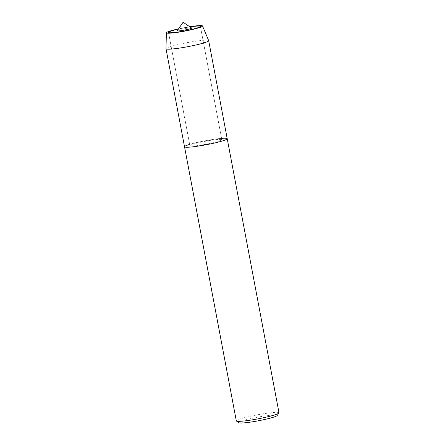 <?xml version="1.0" encoding="UTF-8"?>
<svg xmlns="http://www.w3.org/2000/svg" width="445" height="445" viewBox="0 0 445 445"><rect width="100%" height="100%" fill="white"/><g stroke="black" fill="none" stroke-linecap="round" stroke-linejoin="round"><path stroke-width="0.33" stroke-dasharray="2.23 1.67" d="M191.595 27.991L189.998 27.918C186.344 28.135 177.377 30.049 177.288 30.694M189.998 26.906A16.237 1.53 -10.7 0 0 178.384 29.103A16.237 1.53 -10.7 0 1 189.998 26.906M221.566 138.384C214.14 138.851 196.006 142.328 189.665 144.408M279.004 412.81A21.722 2.041 -10.7 0 0 274.126 412.432A21.722 2.041 -10.7 0 0 250.268 416.275A21.722 2.041 -10.7 0 0 236.317 420.875M277.218 415.524A19.547 1.841 -10.7 0 0 272.885 415.001A19.547 1.841 -10.7 0 0 250.563 418.645A19.547 1.841 -10.7 0 0 238.971 422.75M218.172 139.435A16.237 1.53 -10.7 0 0 200.339 142.305A16.237 1.53 -10.7 0 0 189.915 145.743A16.237 1.53 -10.7 0 0 206.152 144.23A16.237 1.53 -10.7 0 0 221.821 139.719A16.237 1.53 -10.7 0 0 218.172 139.435A16.237 1.53 -10.7 0 0 200.339 142.305A16.237 1.53 -10.7 0 0 189.915 145.743A16.237 1.53 -10.7 0 0 206.152 144.23A16.237 1.53 -10.7 0 0 221.821 139.719A16.237 1.53 -10.7 0 0 218.172 139.435M208.672 40.623A21.722 2.041 -10.7 0 0 203.81 40.284A21.722 2.041 -10.7 0 0 180.153 44.083A21.722 2.041 -10.7 0 0 165.996 48.683M189.737 26.733A18.39 1.73 -10.7 0 0 178.562 28.842M227.211 138.695C226.944 138.234 225.315 138.106 222.333 138.323C216.348 138.59 199.822 141.532 192.285 143.668C187.356 144.981 184.77 146.01 184.525 146.767M189.915 145.743L168.499 32.418L189.915 145.743M221.821 139.719L200.406 26.389L221.821 139.719"/><path stroke-width="0.67" d="M177.288 30.694C176.081 31.89 193.058 28.714 191.595 27.991L183.101 22.25L177.288 30.694M196.762 26.11A16.237 1.53 -10.7 0 0 189.998 26.906A16.237 1.53 -10.7 0 1 196.762 26.11A16.237 1.53 -10.7 0 1 200.406 26.389A16.237 1.53 -10.7 0 0 196.762 26.11M178.384 29.103A16.237 1.53 -10.7 0 0 168.499 32.418A16.237 1.53 -10.7 0 0 184.736 30.905A16.237 1.53 -10.7 0 0 200.406 26.389A16.237 1.53 -10.7 0 1 184.736 30.905A16.237 1.53 -10.7 0 1 168.499 32.418A16.237 1.53 -10.7 0 1 178.384 29.103M189.665 144.408C186.288 145.42 184.58 146.205 184.525 146.767C184.792 147.228 186.416 147.356 189.398 147.139C195.383 146.872 211.909 143.93 219.452 141.794C224.375 140.481 226.961 139.452 227.211 138.695C226.944 138.234 225.315 138.106 222.333 138.323L221.566 138.384M227.211 138.695C226.961 139.452 224.375 140.481 219.452 141.794C211.909 143.93 195.383 146.872 189.398 147.139C186.416 147.356 184.792 147.228 184.525 146.767L236.317 420.875A21.722 2.041 -10.7 0 0 236.451 421.048A21.722 2.041 -10.7 0 0 258.039 418.851A21.722 2.041 -10.7 0 0 278.943 413.016A21.722 2.041 -10.7 0 0 279.004 412.81L208.688 40.662A21.722 2.041 -10.7 0 0 208.672 40.623L202.514 25.955A18.39 1.73 -10.7 0 0 198.398 25.671A18.39 1.73 -10.7 0 0 189.737 26.733M236.451 421.048L238.971 422.75A19.547 1.841 -10.7 0 0 258.406 420.775A19.547 1.841 -10.7 0 0 277.218 415.524L278.943 413.016M178.562 28.842A18.39 1.73 -10.7 0 0 166.38 32.785L165.996 48.683A21.722 2.041 -10.7 0 0 166.002 48.727A21.722 2.041 -10.7 0 0 187.718 46.703A21.722 2.041 -10.7 0 0 208.688 40.662M166.38 32.785A18.39 1.73 -10.7 0 0 184.775 31.106A18.39 1.73 -10.7 0 0 202.514 25.955M184.525 146.767L166.002 48.727"/></g></svg>
